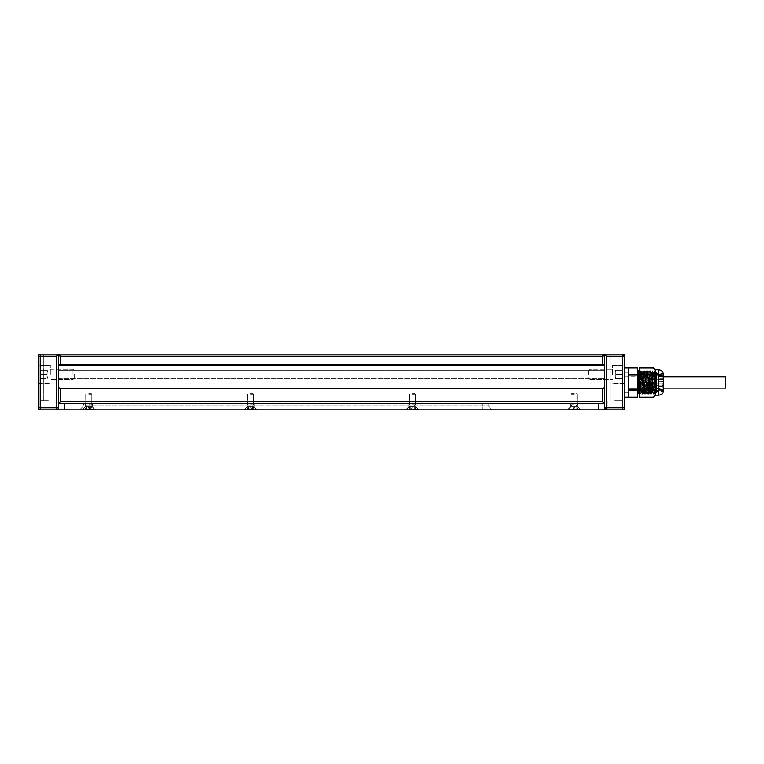 <?xml version="1.0" encoding="UTF-8"?>
<svg xmlns="http://www.w3.org/2000/svg" width="764" height="764" viewBox="0 0 764 764"><rect width="100%" height="100%" fill="white"/><g stroke="black" fill="none" stroke-linecap="round" stroke-linejoin="round"><path stroke-width="0.57" stroke-dasharray="3.82 2.86" d="M725.8 388.064L725.8 376.948M624.685 382.506L624.685 397.165L624.685 382.506M574.127 393.632L571.596 393.632L574.127 393.632M574.127 394.138L571.09 394.138L574.127 394.138M574.127 404.805L571.09 404.805L574.127 404.805M571.51 405.856A0.611 0.611 0 0 0 571.09 404.805L571.09 394.138L571.596 393.632L571.09 394.138L571.09 404.805A0.611 0.611 0 0 1 571.51 405.856L576.744 405.856A0.611 0.611 0 0 1 577.154 404.805L577.154 394.138L576.648 393.632L577.154 394.138L577.154 404.805A0.611 0.611 0 0 0 576.744 405.856L571.51 405.856L576.744 405.856L571.51 405.856L568.053 409.303L580.191 409.303L568.053 409.303L568.053 409.81L580.191 409.81L568.053 409.81L571.51 405.856M576.849 406.773L571.396 406.773L576.849 406.773L571.396 406.773L576.849 406.773L577.66 409.81L576.142 409.81L577.66 409.81L576.849 406.773L577.66 409.81L575.139 409.81L577.66 409.81L576.849 406.773M575.139 409.81L574.318 406.773L575.139 409.81L573.115 409.81L575.139 409.81L574.318 406.773L575.139 409.81L576.142 409.81L575.139 409.81L574.318 406.773L575.139 409.81L573.115 409.81L573.926 406.773L573.115 409.81L572.102 409.81L573.115 409.81L573.926 406.773L573.115 409.81L575.139 409.81L574.318 406.773L575.139 409.81M570.584 409.81L572.102 409.81L570.584 409.81L571.396 406.773L570.584 409.81L573.115 409.81L573.926 406.773L573.115 409.81L570.584 409.81L571.396 406.773L570.584 409.81M573.115 409.81L573.926 406.773L573.115 409.81M574.127 409.81L580.191 409.81L574.127 409.81M574.127 409.303L580.191 409.303L574.127 409.303M412.331 393.632L414.862 393.632L412.331 393.632M412.331 394.138L415.368 394.138L412.331 394.138M412.331 404.805L415.368 404.805L412.331 404.805M409.714 405.856A0.611 0.611 0 0 0 409.303 404.805L409.303 394.138L409.81 393.632L409.303 394.138L409.303 404.805A0.611 0.611 0 0 1 409.714 405.856L414.957 405.856A0.611 0.611 0 0 1 415.368 404.805L415.368 394.138L414.862 393.632L415.368 394.138L415.368 404.805A0.611 0.611 0 0 0 414.957 405.856L409.714 405.856L414.957 405.856L409.714 405.856L406.267 409.303L418.405 409.303L406.267 409.303L406.267 409.81L418.405 409.81L406.267 409.81L409.714 405.856M415.062 406.773L409.609 406.773L415.062 406.773L409.609 406.773L415.062 406.773L415.874 409.81L414.355 409.81L415.874 409.81L415.062 406.773L415.874 409.81L413.343 409.81L415.874 409.81L415.062 406.773M413.343 409.81L412.531 406.773L413.343 409.81L411.328 409.81L413.343 409.81L412.531 406.773L413.343 409.81L414.355 409.81L413.343 409.81L412.531 406.773L413.343 409.81L411.328 409.81L412.14 406.773L411.328 409.81L410.316 409.81L411.328 409.81L412.14 406.773L411.328 409.81L413.343 409.81L412.531 406.773L413.343 409.81M408.797 409.81L410.316 409.81L408.797 409.81L409.609 406.773L408.797 409.81L411.328 409.81L412.14 406.773L411.328 409.81L408.797 409.81L409.609 406.773L408.797 409.81M411.328 409.81L412.14 406.773L411.328 409.81M412.331 409.81L418.405 409.81L412.331 409.81M412.331 409.303L418.405 409.303L412.331 409.303M250.544 393.632L253.075 393.632L250.544 393.632M250.544 394.138L253.581 394.138L250.544 394.138M250.544 404.805L253.581 404.805L250.544 404.805M247.928 405.856A0.611 0.611 0 0 0 247.517 404.805L247.517 394.138L248.023 393.632L247.517 394.138L247.517 404.805A0.611 0.611 0 0 1 247.928 405.856L253.161 405.856A0.611 0.611 0 0 1 253.581 404.805L253.581 394.138L253.075 393.632L253.581 394.138L253.581 404.805A0.611 0.611 0 0 0 253.161 405.856L247.928 405.856L253.161 405.856L247.928 405.856L244.48 409.303L256.618 409.303L244.48 409.303L244.48 409.81L256.618 409.81L244.48 409.81L247.928 405.856M253.276 406.773L247.822 406.773L253.276 406.773L247.822 406.773L253.276 406.773L254.087 409.81L252.569 409.81L254.087 409.81L253.276 406.773L254.087 409.81L251.557 409.81L254.087 409.81L253.276 406.773M251.557 409.81L250.745 406.773L251.557 409.81L249.532 409.81L251.557 409.81L250.745 406.773L251.557 409.81L252.569 409.81L251.557 409.81L250.745 406.773L251.557 409.81L249.532 409.81L250.353 406.773L249.532 409.81L248.529 409.81L249.532 409.81L250.353 406.773L249.532 409.81L251.557 409.81L250.745 406.773L251.557 409.81M247.011 409.81L248.529 409.81L247.011 409.81L247.822 406.773L247.011 409.81L249.532 409.81L250.353 406.773L249.532 409.81L247.011 409.81L247.822 406.773L247.011 409.81M249.532 409.81L250.353 406.773L249.532 409.81M250.544 409.81L256.618 409.81L250.544 409.81M250.544 409.303L256.618 409.303L250.544 409.303M88.758 393.632L91.288 393.632L88.758 393.632M88.758 394.138L91.795 394.138L88.758 394.138M88.758 404.805L91.795 404.805L88.758 404.805M86.141 405.856A0.611 0.611 0 0 0 85.721 404.805L85.721 394.138L86.227 393.632L85.721 394.138L85.721 404.805A0.611 0.611 0 0 1 86.141 405.856L91.374 405.856A0.611 0.611 0 0 1 91.795 404.805L91.795 394.138L91.288 393.632L91.795 394.138L91.795 404.805A0.611 0.611 0 0 0 91.374 405.856L86.141 405.856L91.374 405.856L86.141 405.856L82.693 409.303L94.822 409.303L82.693 409.303L82.693 409.81L94.822 409.81L82.693 409.81L86.141 405.856M91.489 406.773L86.036 406.773L91.489 406.773L86.036 406.773L91.489 406.773L92.301 409.81L90.782 409.81L92.301 409.81L91.489 406.773L92.301 409.81L89.77 409.81L92.301 409.81L91.489 406.773M89.77 409.81L88.958 406.773L89.77 409.81L87.745 409.81L89.77 409.81L88.958 406.773L89.77 409.81L90.782 409.81L89.77 409.81L88.958 406.773L89.77 409.81L87.745 409.81L88.557 406.773L87.745 409.81L86.733 409.81L87.745 409.81L88.557 406.773L87.745 409.81L89.77 409.81L88.958 406.773L89.77 409.81L492.217 409.81L488.177 405.76L83.706 405.76L79.657 409.81L89.77 409.81L79.657 409.81L83.706 405.76L488.177 405.76L492.217 409.81L89.77 409.81L89.77 405.76L89.77 409.81M85.224 409.81L86.733 409.81L85.224 409.81L86.036 406.773L85.224 409.81L87.745 409.81L88.557 406.773L87.745 409.81L85.224 409.81L86.036 406.773L85.224 409.81M87.745 409.81L88.557 406.773L87.745 409.81M88.758 409.81L94.822 409.81L88.758 409.81M88.758 409.303L94.822 409.303L88.758 409.303M589.894 374.417L589.894 369.356L589.894 374.417M612.547 374.417L612.547 365.316L612.547 374.417M588.28 374.417L588.28 370.979L588.28 374.417M622.66 374.417L622.66 366.873L622.66 378.457L615.86 378.457L615.86 370.368L622.66 370.368L622.66 374.417L615.86 374.417L615.86 378.457L622.66 378.457L622.66 370.368L615.86 370.368L615.86 374.417L615.86 370.368L622.66 370.368L622.66 374.417L615.86 374.417L622.66 374.417L622.66 381.962L622.66 366.873L622.66 378.457L615.86 378.457L622.66 378.457L622.66 370.368L615.86 370.368L615.86 374.417L622.66 374.417L622.66 381.962L622.66 374.417M622.049 374.417L622.049 365.822L622.049 374.417M614.972 374.417L614.972 376.442L614.972 374.417M72.981 374.417L72.981 369.356L72.981 374.417M50.338 374.417L50.338 365.316L50.338 374.417M74.605 374.417L74.605 377.855L74.605 374.417M40.225 374.417L40.225 381.962L40.225 374.417L40.225 378.457L47.024 378.457L47.024 370.368L47.024 378.457L47.024 370.368L40.225 370.368L40.225 374.417L47.024 374.417L47.024 378.457L40.225 378.457L40.225 370.368L47.024 370.368L47.024 374.417L40.225 374.417L40.225 366.873L40.225 381.962L40.225 374.417L40.225 378.457L47.024 378.457L40.225 378.457L40.225 374.417L47.024 374.417L40.225 374.417L40.225 366.873L40.225 374.417M40.826 374.417L40.826 383.012L40.826 374.417M47.903 374.417L47.903 372.393L47.903 374.417M47.024 370.368L40.225 370.368L47.024 370.368M604.458 385.257L604.458 403.736L602.433 401.721L602.433 388.57C603.961 388.055 604.639 386.947 604.458 385.257M60.442 364.304C58.914 364.829 58.245 365.927 58.427 367.627L58.427 385.257L58.427 354.19L604.458 354.19L604.458 367.627C604.639 365.927 603.961 364.829 602.433 364.304L602.433 356.215L604.458 354.19L604.458 407.785L606.482 407.785L606.482 356.215L604.458 354.19L58.427 354.19L60.442 356.215L60.442 364.304L602.433 364.304M58.427 356.215L58.427 370.741L604.458 370.741L58.427 370.741L58.427 365.66L58.427 378.667L58.427 370.741L58.427 378.667L58.427 370.741L604.458 370.741L604.458 365.66L604.458 378.667L604.458 356.215L604.458 378.667L604.458 370.741L58.427 370.741L58.427 365.66L604.458 365.66L58.427 365.66L58.427 354.19L58.427 356.215L604.458 356.215L58.427 356.215L604.458 356.215L58.427 356.215L58.427 365.66L604.458 365.66L58.427 365.66L58.427 354.19L622.66 354.19A2.025 2.025 0 0 1 624.685 356.215L622.66 356.215L622.66 409.81L606.482 409.81A2.025 2.025 0 0 1 604.458 407.785L604.458 403.736L604.458 409.81L58.427 409.81L58.427 403.736L604.458 403.736L58.427 403.736L58.427 385.257C58.245 386.947 58.914 388.055 60.442 388.57L602.433 388.57M60.442 388.57L60.442 401.721L58.427 403.736L58.427 407.785L56.402 407.785L56.402 356.215L58.427 354.19L58.427 407.785M624.685 374.417L624.685 365.316L624.685 374.417M605.967 409.743L606.482 409.81L606.482 407.785L624.685 407.785A2.025 2.025 0 0 1 622.66 409.81M614.571 400.708L622.154 400.708L614.571 400.708M614.571 409.81L622.154 409.81L614.571 409.81M614.571 354.19L610.016 354.19L614.571 354.19M604.458 374.417L604.458 379.975L604.458 374.417M624.685 407.785L624.646 355.833M622.679 354.19L622.66 356.215L606.482 356.215M38.2 374.417L38.2 365.316L38.2 374.417M40.225 408.692L40.225 409.81L56.402 409.81L56.402 407.785L40.225 407.785L40.225 408.692M48.313 400.708L40.731 400.708L48.313 400.708M48.313 409.81L40.731 409.81L48.313 409.81M48.313 354.19L43.758 354.19L48.313 354.19M58.427 374.417L58.427 379.975L58.427 374.417M38.2 356.215L40.225 356.215L40.225 407.785L38.2 407.785L38.2 356.215A2.025 2.025 0 0 1 40.225 354.19L58.427 354.19M38.2 407.785A2.025 2.025 0 0 0 38.41 408.692M40.225 354.19L40.225 356.215L56.402 356.215M652.59 372.526L652.59 373.596C652.198 370.865 651.959 373.835 651.873 382.506C651.673 395.322 651.367 396.803 650.947 386.937L650.947 373.415L652.59 392.476L652.59 372.526L650.747 392.476L649.228 372.526L647.71 392.476L646.201 372.526L644.577 392.39L643.164 372.526L641.54 392.39L640.031 372.622L641.072 370.893L639.449 394.004M639.449 372.526L640.127 372.526L639.067 390.261L639.372 372.622M637.759 371.294L637.424 389.85L637.873 382.506C637.892 377.187 638.284 373.988 639.067 372.918L640.786 392.476L642.4 372.622L641.359 370.893L642.877 394.119L644.396 370.893L645.437 372.622L646.85 392.476L648.474 372.622L647.433 370.893L648.942 394.119L650.46 370.893L651.501 372.622L652.59 391.407L652.59 373.596M642.963 394.052L643.918 392.39L642.304 372.526L643.164 372.526L644.1 370.893L642.581 394.119L641.359 370.893L640.643 382.506L641.598 382.506M643.918 392.39L645.341 372.526L646.096 372.622L647.137 370.893L645.618 394.119L644.1 370.893L645.914 394.119L647.137 370.893L647.853 382.506L646.907 382.506M649.028 394.052L649.983 392.39L648.369 372.526L649.133 372.622L650.164 370.893L648.655 394.119L647.853 382.506M649.983 392.39L651.405 372.526L652.38 372.326M638.332 370.893L637.424 394.119L637.424 370.893L637.424 375.162L638.035 370.893M639.449 392.218L639.926 394.052L640.643 382.506M652.59 382.506L652.59 382.019L662.703 382.019L662.703 379.679L652.59 379.679L652.59 376.451L662.703 376.451L662.703 375.143L652.59 375.143L652.59 374.417L662.703 374.427L662.703 374.923L652.59 374.923L652.59 377.139L662.703 377.139L662.703 379.145L652.59 379.145L652.59 382.993L662.703 382.993L662.703 385.333L652.59 385.333L652.59 388.561L662.703 388.561L662.703 389.86L652.59 389.86L652.59 390.595L662.703 390.576L662.703 390.089L652.59 390.089L652.59 387.864L662.703 387.864L662.703 385.868L652.59 385.868L652.59 382.506M648.55 382.506L648.55 390.595L648.55 382.506M637.424 374.398L637.424 375.945L628.323 375.945L628.323 374.398L637.424 374.398L637.424 367.847L628.323 367.847L628.323 397.165L628.323 375.945L628.323 389.057L637.424 389.057L637.424 397.165L628.323 397.165L628.323 390.614L637.424 390.614M652.59 382.993L662.703 382.993M652.59 385.333L652.59 386.297L662.703 386.297L662.703 385.333M652.59 388.561L652.59 389.516L662.703 389.516L662.703 388.561M652.59 389.86L652.59 391.034L662.703 391.034L662.703 389.86M648.55 390.595L652.59 390.595L652.59 391.569L662.703 391.569L662.703 390.576M652.59 390.089L652.59 390.776L662.703 390.776L662.703 390.089M652.59 387.864L662.703 387.864M662.703 389.516L662.703 391.034M662.703 391.569L662.703 390.776M662.703 385.868L652.59 385.868M662.703 388.303L662.703 385.677M662.703 379.679L662.703 378.715L652.59 378.715L652.59 379.679M652.59 382.019L662.703 381.647L662.703 378.715M662.703 375.143L662.703 373.978L652.59 373.978L652.59 375.143M652.59 376.451L652.59 375.496L662.703 375.496L662.703 373.978M662.703 375.496L662.703 376.451M662.703 374.923L662.703 374.226L652.59 374.226L652.59 374.923M648.55 374.417L652.59 374.417L652.59 373.443L662.703 373.443L662.703 374.226M662.703 373.443L662.703 374.427M662.703 379.145L652.59 379.145M652.59 377.139L662.703 376.709L662.703 379.336M662.703 383.366L662.703 386.297M652.59 388.303L652.59 385.677M652.59 391.569L652.59 390.776M652.59 389.516L652.59 391.034M652.59 383.366L652.59 386.297M652.59 376.709L652.59 379.336M652.59 373.443L652.59 374.226M652.59 381.647L652.59 378.715M652.59 375.496L652.59 373.978M652.59 392.476L651.358 393.632L650.164 370.893L650.947 373.415M639.067 390.261L638.714 392.744M637.424 375.945L637.424 389.057M655.627 395.141L655.627 369.862M663.715 390.089L663.715 374.923M653.612 390.614L639.449 390.614L639.449 397.165L653.612 397.137C655.636 394.969 655.636 392.811 653.612 390.643L653.612 389C655.636 384.674 655.636 380.338 653.612 376.012L653.612 374.37C655.636 372.202 655.636 370.043 653.612 367.876L639.449 367.847L639.449 374.398L653.612 374.398M656.639 382.506L656.639 389.077L656.639 382.506M656.505 382.506L655.703 392.39L654.28 372.526L652.666 392.39L651.253 372.526L649.629 392.39L648.216 372.526L646.697 392.476L645.188 372.526L643.66 392.476L642.152 372.526L641.082 390.261L641.082 372.918L642.811 392.476L644.329 372.526L645.838 392.476L647.356 372.526L648.875 392.476L650.393 372.526L651.912 392.476L653.43 372.526L654.939 392.476L656.457 372.526L656.639 392.476L656.639 372.526M655.082 371.056L653.526 372.622L652.485 370.893L654.003 394.119L654.996 374.484C655.388 371.887 655.942 371.323 656.639 372.803L654.996 371.428L653.707 394.119L652.189 370.893L651.148 372.622L649.448 370.893L650.966 394.119L652.485 370.893L650.67 394.119L649.152 370.893L648.111 372.622L646.411 370.893L647.929 394.119L649.448 370.893L647.643 394.119L646.124 370.893L645.083 372.622L644.319 372.526L643.384 370.893L644.902 394.119L646.411 370.893M642.152 372.526L643.087 370.893L641.569 394.119L640.051 370.893L639.449 375.162L639.449 370.893L639.449 394.119L640.347 370.893L641.388 372.622L642.152 372.526M641.483 394.052L640.738 392.744L641.082 390.261C640.843 394.004 640.604 393.517 640.394 388.809L640.289 382.506C640.156 371.084 639.869 368.64 639.449 375.162L639.449 389.85L639.888 382.506C639.907 377.187 640.308 373.988 641.082 372.918L641.292 372.526M656.553 382.506L656.047 392.992L654.996 374.484M646.42 370.893L644.606 394.119L643.384 370.893L642.667 382.506L643.613 382.506M642.094 382.506L641.149 382.506L640.347 370.893L639.449 375.162M641.149 382.506L641.865 394.119L642.667 382.506M639.449 390.614L639.449 375.945L653.612 375.945M639.449 375.945L639.449 374.398M639.449 389.057L653.612 389.057M663.534 382.506L663.534 390.595L663.534 382.506M649.782 382.506L649.782 390.595L649.782 382.506M85.224 406.773L92.301 406.773L85.224 406.773L92.301 406.773L85.224 406.773L85.224 403.736L92.301 403.736L92.301 406.773L92.301 403.736L85.224 403.736L85.224 406.773L82.187 409.81L85.224 406.773M85.224 403.736L92.301 403.736L85.224 403.736M247.011 406.773L254.087 406.773L247.011 406.773L254.087 406.773L247.011 406.773L247.011 403.736L254.087 403.736L254.087 406.773L254.087 403.736L247.011 403.736L247.011 406.773L243.974 409.81L247.011 406.773M247.011 403.736L254.087 403.736L247.011 403.736M570.584 406.773L577.66 406.773L570.584 406.773L577.66 406.773L570.584 406.773L570.584 403.736L577.66 403.736L577.66 406.773L577.66 403.736L570.584 403.736L570.584 406.773L567.547 409.81L570.584 406.773M408.797 406.773L415.874 406.773L408.797 406.773L415.874 406.773L408.797 406.773L408.797 403.736L415.874 403.736L415.874 406.773L415.874 403.736L408.797 403.736L408.797 406.773L405.76 409.81L408.797 406.773M408.797 403.736L415.874 403.736L408.797 403.736M570.584 403.736L577.66 403.736L570.584 403.736M418.911 409.81L415.874 406.773L418.911 409.81L405.76 409.81L418.911 409.81M257.124 409.81L254.087 406.773L257.124 409.81L243.974 409.81L257.124 409.81M95.328 409.81L92.301 406.773L95.328 409.81L82.187 409.81L95.328 409.81M580.697 409.81L577.66 406.773L580.697 409.81L567.547 409.81L580.697 409.81M482.103 403.736L83.706 403.736L83.706 405.76L83.706 403.736L488.177 403.736L488.177 405.76L488.177 403.736L482.103 403.736L482.103 409.81L482.103 403.736M58.427 403.736L604.458 403.736M576.142 409.81L576.142 406.773L576.142 409.81M572.102 409.81L572.102 406.773L572.102 409.81M414.355 409.81L414.355 406.773L414.355 409.81M410.316 409.81L410.316 406.773L410.316 409.81M252.569 409.81L252.569 406.773L252.569 409.81M248.529 409.81L248.529 406.773L248.529 409.81M90.782 409.81L90.782 406.773L90.782 409.81M86.733 409.81L86.733 406.773L86.733 409.81M60.442 356.215L602.433 356.215M60.442 401.721L602.433 401.721M622.66 408.692A2.025 0.821 26.6 0 0 623.825 408.95A2.025 0.821 -153.4 0 0 624.465 408.692M640.079 382.506L639.449 382.506M643.107 382.506L642.161 382.506M643.68 382.506L644.625 382.506M646.143 382.506L645.198 382.506M646.716 382.506L647.662 382.506M649.18 382.506L648.225 382.506M649.744 382.506L650.699 382.506M652.208 382.506L651.692 382.506M648.416 382.506L649.371 382.506M650.88 382.506L649.935 382.506M639.315 382.506L640.767 382.506M641.789 382.506L640.834 382.506M645.389 382.506L646.334 382.506M644.816 382.506L643.871 382.506M642.352 382.506L643.298 382.506M658.654 395.141L658.654 369.862M645.131 382.506L644.186 382.506M645.704 382.506L646.65 382.506M648.168 382.506L647.213 382.506M648.731 382.506L649.686 382.506M651.195 382.506L650.25 382.506M651.768 382.506L652.714 382.506M654.232 382.506L653.287 382.506M654.805 382.506L655.751 382.506M653.478 382.506L654.423 382.506M655.588 382.506L654.987 382.506M641.34 382.506L642.285 382.506M643.804 382.506L642.858 382.506M652.905 382.506L651.959 382.506M650.441 382.506L651.386 382.506M649.868 382.506L648.923 382.506M647.404 382.506L648.359 382.506M646.841 382.506L645.895 382.506M644.377 382.506L645.322 382.506M89.77 403.736L89.77 405.76L89.77 403.736M598.393 403.736L598.393 409.81M64.491 403.736L64.491 409.81M624.685 376.948L663.715 376.948M624.685 388.064L663.715 388.064M580.191 409.81L576.744 405.856L580.191 409.81M418.405 409.81L414.957 405.856L418.405 409.81M256.618 409.81L253.161 405.856L256.618 409.81M94.822 409.81L91.374 405.856L94.822 409.81M589.894 379.469L612.547 379.469L589.894 379.469L588.28 377.855L589.894 379.469M588.28 370.979L589.894 369.356L612.547 369.356L589.894 369.356L588.28 370.979M622.66 366.873L622.049 365.822L612.547 365.822L622.049 365.822L622.66 366.873M615.65 378.457L614.972 376.442L615.65 378.457M612.547 383.012L622.049 383.012L622.66 381.962L622.049 383.012L612.547 383.012M614.972 372.393L615.65 370.368L614.972 372.393M50.338 369.356L72.981 369.356L74.605 370.979L72.981 369.356L50.338 369.356M74.605 377.855L72.981 379.469L50.338 379.469L72.981 379.469L74.605 377.855M40.225 381.962L40.826 383.012L50.338 383.012L40.826 383.012L40.225 381.962M47.903 372.393L47.234 370.368L47.903 372.393M50.338 365.822L40.826 365.822L40.225 366.873L40.826 365.822L50.338 365.822M47.903 376.442L47.234 378.457L47.903 376.442M58.427 378.667L604.458 378.667L58.427 378.667M612.547 365.316L624.685 365.316L612.547 365.316M624.685 383.518L612.547 383.518L624.685 383.518M606.988 400.708L606.988 409.81L606.988 400.708M610.016 354.19L610.016 400.708L610.016 354.19M612.547 379.975L604.458 379.975L612.547 379.975M604.458 368.859L612.547 368.859L604.458 368.859M619.117 400.708L619.117 354.19L619.117 400.708M622.154 409.81L622.154 400.708L622.154 409.81M38.2 383.518L50.338 383.518L38.2 383.518M50.338 365.316L38.2 365.316L50.338 365.316M40.731 409.81L40.731 400.708L40.731 409.81M43.758 400.708L43.758 354.19L43.758 400.708M50.338 379.975L58.427 379.975L50.338 379.975M58.427 368.859L50.338 368.859L58.427 368.859M52.859 400.708L52.859 354.19L52.859 400.708M55.896 409.81L55.896 400.708L55.896 409.81M640.786 392.476L641.645 392.476M643.823 392.476L644.682 392.476M646.85 392.476L647.71 392.476M649.887 392.476L650.747 392.476M628.323 375.936L648.55 375.936M628.323 389.077L648.55 389.077M639.926 394.052L640.881 392.39M646 394.052L646.955 392.39M650.641 392.39L651.358 393.632M648.569 394.052L647.614 392.39M645.532 394.052L644.577 392.39M642.495 394.052L641.54 392.39M656.639 375.936L663.715 375.936M654.939 392.476L655.798 392.476M651.912 392.476L652.762 392.476M648.875 392.476L649.734 392.476M645.838 392.476L646.697 392.476M656.639 392.476L656.104 393.011M642.906 392.39L641.951 394.052M645.943 392.39L644.988 394.052M648.97 392.39L648.015 394.052M652.007 392.39L651.052 394.052M655.044 392.39L654.089 394.052M655.703 392.39L656.047 392.992M652.666 392.39L653.621 394.052M649.629 392.39L650.584 394.052M646.602 392.39L647.557 394.052M643.565 392.39L644.52 394.052M640.795 392.772L639.449 394.119M642.811 392.476L643.66 392.476M656.639 389.077L663.715 389.077M649.782 374.417L663.534 374.417M649.782 376.232L663.534 376.232M649.782 388.771L663.534 388.771M649.782 390.595L663.534 390.595M624.685 372.698L628.323 372.698M624.685 392.314L628.323 392.314"/><path stroke-width="1.15" d="M663.715 376.948L725.8 376.948L725.8 388.064L663.715 388.064M58.427 356.215L58.427 367.627C58.245 365.927 58.914 364.829 60.442 364.304L60.442 356.215L58.427 354.19L604.458 354.19L602.433 356.215L602.433 364.304C603.961 364.829 604.639 365.927 604.458 367.627L604.458 354.19L622.66 354.19L622.66 356.215L624.685 356.215L624.685 407.785L622.66 407.785L622.66 356.215L606.482 356.215L606.482 407.785L604.458 407.785A2.025 2.025 0 0 0 606.482 409.81L606.482 407.785L622.66 407.785L622.66 409.81L606.482 409.81L604.458 407.785L604.458 354.19L606.482 356.215M604.458 403.736L604.458 385.257C604.639 386.947 603.961 388.055 602.433 388.57L602.433 401.721L604.458 403.736L58.427 403.736L60.442 401.721L60.442 388.57L602.433 388.57M60.442 388.57C58.914 388.055 58.245 386.947 58.427 385.257L58.427 403.736M60.442 364.304L602.433 364.304M622.66 409.81A2.025 2.025 0 0 0 624.685 407.785M624.685 356.215A2.025 2.025 0 0 0 622.66 354.19L624.685 356.196M38.41 408.692A2.025 2.025 0 0 0 40.225 409.81L56.402 409.81A2.025 2.025 0 0 0 58.427 407.785A2.025 2.025 0 0 1 56.402 409.81L56.402 407.785L58.427 407.785L58.427 354.19L40.225 354.19L40.225 356.215L38.2 356.215L38.2 407.785L40.225 407.785L40.225 356.215L56.402 356.215L56.402 407.785L40.225 407.785L40.225 409.81A2.025 2.025 0 0 1 38.2 407.785M58.427 354.19L56.402 356.215M38.2 356.215A2.025 2.025 0 0 1 40.225 354.19M639.449 394.004L638.035 370.893L639.449 372.794M639.067 390.261C638.819 394.004 638.589 393.517 638.37 388.809L638.265 382.506C638.131 371.084 637.854 368.64 637.424 375.162M638.035 370.893L637.424 370.893M638.332 370.893L639.449 392.218M637.424 389.057L628.323 389.057L628.323 390.614L637.424 390.614L637.424 367.847L628.323 367.847L628.323 397.165L637.424 397.165L637.424 390.614M637.424 374.398L628.323 374.398L628.323 375.945L637.424 375.945M653.612 397.165L653.612 397.137C655.636 394.969 655.636 392.811 653.612 390.643L653.612 389C655.636 384.674 655.636 380.338 653.612 376.012L653.612 374.37C655.636 372.202 655.636 370.043 653.612 367.876L639.449 367.847L639.449 397.165L653.612 397.165L655.627 395.141L658.654 395.141C661.729 394.845 663.41 393.154 663.715 390.089L663.715 374.923C663.41 371.858 661.729 370.168 658.654 369.862L658.654 395.141M653.612 367.847L655.627 369.862L658.654 369.862M655.627 369.862L655.627 395.141M639.449 390.614L653.612 390.614M639.449 389.057L653.612 389.057M639.449 375.945L653.612 375.945M639.449 374.398L653.612 374.398M58.427 407.785L58.427 409.81L604.458 409.81L604.458 407.785L606.482 409.81M60.442 401.721L602.433 401.721M60.442 356.215L602.433 356.215M638.752 382.506L638.265 382.506M64.491 403.736L64.491 409.81M598.393 403.736L598.393 409.81M639.468 394.052L638.714 392.744M638.742 392.801L637.424 394.119M624.685 367.847L628.323 367.847M624.685 397.165L628.323 397.165"/></g></svg>

